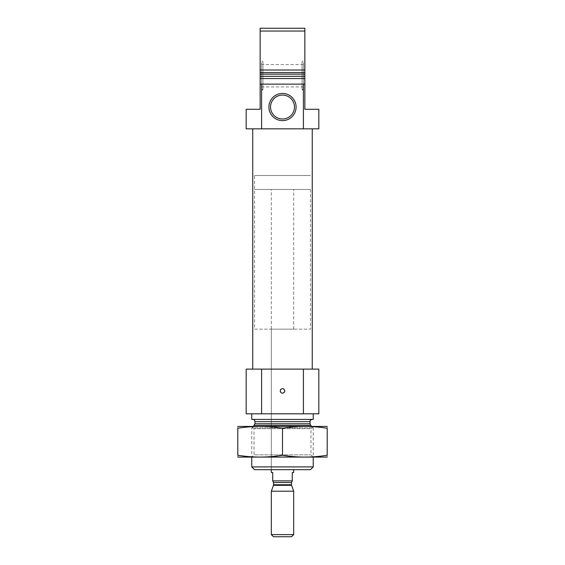 <?xml version="1.0" encoding="UTF-8"?>
<svg xmlns="http://www.w3.org/2000/svg" width="565" height="565" viewBox="0 0 565 565"><rect width="100%" height="100%" fill="white"/><g stroke="black" fill="none" stroke-linecap="round" stroke-linejoin="round"><path stroke-width="0.42" stroke-dasharray="2.83 2.12" d="M271.327 329.162L293.673 329.162L271.327 329.162L271.327 469.692L293.673 469.692L271.327 469.692L271.327 189.459L293.673 189.459L271.327 189.459M284.732 390.902C283.249 388.021 281.758 388.021 280.268 390.902C281.751 393.784 283.242 393.791 284.732 390.902M303.405 84.129L303.405 128.834L318.822 128.834L318.822 109.278L304.853 109.278L304.853 84.129L260.147 84.129L304.853 84.129L260.147 84.129L260.147 78.542L304.853 78.542L260.147 78.542L304.853 78.542L304.853 70.018L260.147 70.018L260.147 78.542M303.405 128.834L246.178 128.834L246.178 109.278L260.147 109.278L260.147 84.129M261.595 128.834L261.595 84.129M304.853 84.129L304.853 78.542M261.546 62.581L261.546 88.91L261.546 62.581L262.944 61.776L262.944 89.715L262.944 61.776L260.147 60.165L260.147 70.018L260.147 31.047L304.853 31.047L304.853 28.25L260.147 28.25L260.147 31.047M260.147 60.165L260.147 91.332L260.147 74.156L304.853 74.156L304.853 91.332L304.853 31.047M252.746 128.834L312.254 128.834L252.746 128.834M310.439 469.692L254.561 469.692M313.236 466.902L251.764 466.902M253.304 426.391L251.764 427.924L313.236 427.924L251.764 427.924L251.764 457.12L313.236 457.12L237.936 457.12M252.746 419.407L312.254 419.407L252.746 419.407M313.236 419.407L251.764 419.407M251.764 413.813L313.236 413.813L251.764 413.813M303.405 413.813L303.405 369.115L318.822 369.115L318.822 413.813L246.178 413.813L246.178 369.115L261.595 369.115L261.595 413.813M303.405 369.115L261.595 369.115M252.746 369.115L312.254 369.115L252.746 369.115M303.454 62.581L303.454 88.91L303.454 62.581L302.056 61.776L302.056 89.715L302.056 61.776L304.853 60.165M303.454 88.91L302.056 89.715L304.853 91.332M303.454 86.925L303.454 64.572L303.454 86.925L261.546 86.925L261.546 64.572L261.546 86.925M261.546 88.91L262.944 89.715L260.147 91.332M294.464 107.039A11.964 11.964 0 0 0 276.518 96.679A11.964 11.964 0 0 0 276.518 117.4A11.964 11.964 0 0 0 294.464 107.039M254.561 329.162L310.439 329.162L254.561 329.162L254.561 175.489L310.439 175.489L254.561 175.489L310.439 175.489L254.561 175.489L254.561 189.459L310.439 189.459L254.561 189.459M327.064 457.12L251.764 457.12L254.038 454.853L310.962 454.853L254.038 454.853L254.038 428.658L310.962 428.658L254.038 428.658L251.764 426.391L313.236 426.391L251.764 426.391M237.794 455.235C237.794 457.671 237.794 457.671 237.794 455.235C252.696 457.671 267.598 457.671 282.5 455.235C297.402 457.671 312.304 457.671 327.206 455.235C327.206 457.671 327.206 457.671 327.206 455.235L327.206 428.277C327.206 425.841 327.206 425.841 327.206 428.277C312.304 425.841 297.402 425.841 282.5 428.277C267.598 425.841 252.696 425.841 237.794 428.277C237.794 425.841 237.794 425.841 237.794 428.277L237.794 455.235M282.5 455.235L282.5 428.277M327.064 426.391L237.936 426.391M293.673 472.488L292.282 472.488L292.282 480.872L272.718 480.872L292.282 480.872L272.718 480.872L272.718 472.488L271.327 472.488M293.673 329.162L293.673 189.459M310.439 189.459L310.439 329.162M291.533 536.75L273.467 536.75M293.673 534.61L271.327 534.61M293.673 491.204L271.327 491.204M304.853 76.303L260.147 76.303M304.853 72.581L260.147 72.581M310.672 425.367L254.328 425.367M310.023 423.785L254.977 423.785M310.023 421.638L254.977 421.638M291.441 482.545L273.559 482.545M291.54 485.342L273.46 485.342M291.441 484.763L273.559 484.763M313.236 426.391L310.962 428.658L310.962 454.853L313.236 457.12L313.236 427.924L311.696 426.391M303.454 64.572L261.546 64.572"/><path stroke-width="0.85" d="M261.595 84.129L261.595 128.834L246.178 128.834L246.178 109.278L260.147 109.278L260.147 84.129L304.853 84.129L304.853 78.542L260.147 78.542L260.147 70.018L304.853 70.018L304.853 78.542M261.595 128.834L318.822 128.834L318.822 109.278L304.853 109.278L304.853 84.129M303.405 128.834L303.405 84.129M260.147 84.129L260.147 78.542M260.147 31.047L260.147 74.156L304.853 74.156L304.853 31.047L260.147 31.047L260.147 28.25L304.853 28.25L304.853 31.047M313.236 466.902L251.764 466.902L254.561 469.692L310.439 469.692L313.236 466.902L313.236 457.12M251.764 466.902L251.764 457.12M252.746 419.407C254.102 419.534 254.85 420.282 254.977 421.638L254.977 423.785L253.304 426.391M251.764 413.813L251.764 419.407L313.236 419.407L313.236 413.813M261.595 369.115L318.822 369.115L318.822 413.813L246.178 413.813L246.178 369.115L261.595 369.115L261.595 413.813M280.268 390.902A2.232 2.232 0 0 1 282.5 388.671A2.232 2.232 0 0 1 284.732 390.902A2.232 2.232 0 0 1 282.5 393.141A2.232 2.232 0 0 1 280.268 390.902M303.405 369.115L303.405 413.813M252.746 369.115L252.746 128.834M296.088 107.039A13.588 13.588 0 0 0 275.706 95.273A13.588 13.588 0 0 0 275.706 118.805A13.588 13.588 0 0 0 296.088 107.039M294.464 107.039A11.964 11.964 0 0 0 276.518 96.679A11.964 11.964 0 0 0 276.518 117.4A11.964 11.964 0 0 0 294.464 107.039M237.794 457.085L327.206 457.085M237.794 455.235C237.794 457.671 237.794 457.671 237.794 455.235L237.794 428.277C237.794 425.841 237.794 425.841 237.794 428.277C252.696 425.841 267.598 425.841 282.5 428.277C297.402 425.841 312.304 425.841 327.206 428.277C327.206 425.841 327.206 425.841 327.206 428.277L327.206 455.235C327.206 457.671 327.206 457.671 327.206 455.235C312.304 457.671 297.402 457.671 282.5 455.235C267.598 457.671 252.696 457.671 237.794 455.235M282.5 455.235L282.5 428.277M237.794 426.427L327.206 426.427M271.327 469.692L271.327 472.488L272.718 472.488L272.718 480.872L292.282 480.872L292.282 472.488L293.673 472.488L293.673 469.692M292.282 481.098L291.441 482.545L291.441 484.763L293.673 491.204L271.327 491.204L271.327 534.61L293.673 534.61L293.673 491.204M271.327 534.61L273.467 536.75L291.533 536.75L293.673 534.61M260.147 76.303L304.853 76.303M260.147 72.581L304.853 72.581M254.328 425.367L310.672 425.367L311.696 426.391M254.977 423.785L310.023 423.785L310.672 425.367M254.977 421.638L310.023 421.638C310.602 420.925 308.9 420.727 312.254 419.407M272.718 481.098L273.559 482.545L291.441 482.545M291.441 484.763L273.559 484.763L273.46 485.342L291.54 485.342M310.023 423.785L310.023 421.638M312.254 369.115L312.254 128.834M273.46 485.342L271.327 491.204M273.559 484.763L273.559 482.545"/></g></svg>
